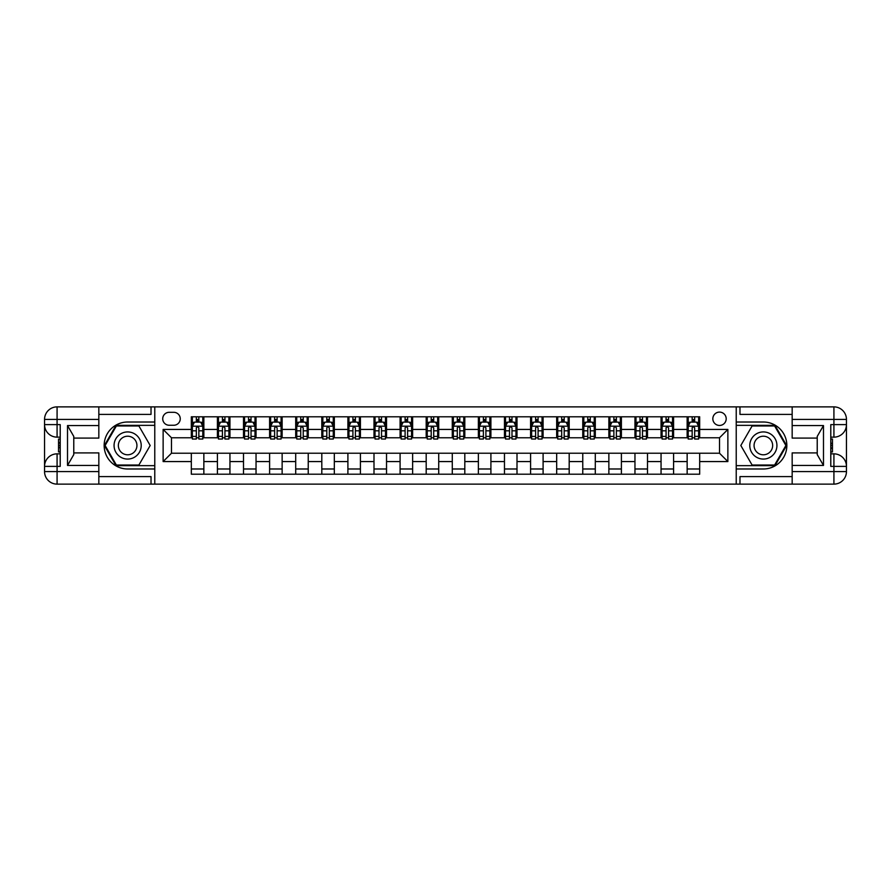 <?xml version="1.0" encoding="UTF-8"?>
<svg xmlns="http://www.w3.org/2000/svg" width="891" height="891" viewBox="0 0 891 891"><rect width="100%" height="100%" fill="white"/><g stroke="black" fill="none" stroke-linecap="round" stroke-linejoin="round"><path stroke-width="1.34" d="M719.516 412.099A6.683 6.683 0 0 0 712.833 418.781A6.683 6.683 0 0 0 719.516 425.452A6.683 6.683 0 0 0 726.198 418.781A6.683 6.683 0 0 0 719.516 412.099M792.166 414.393L739.976 414.393L739.976 406.875L736.222 406.875L736.222 422.011L763.353 422.011A23.489 23.489 0 0 1 786.842 445.5A23.489 23.489 0 0 1 763.353 468.989L736.222 468.989L736.222 484.125L736.222 406.875L154.778 406.875L154.778 484.125L792.166 484.125L792.166 471.595L833.92 471.595L833.92 466.383L830.791 466.383L830.791 424.617L833.92 424.617L833.92 419.405L792.166 419.405L792.166 425.564L823.484 425.564L823.484 465.436L817.225 454.588L817.225 436.412L823.484 425.564M169.19 425.252L173.778 425.252A6.471 6.471 0 0 0 180.249 418.781A6.471 6.471 0 0 0 173.778 412.31L169.19 412.31A6.471 6.471 0 0 0 162.719 418.781A6.471 6.471 0 0 0 169.19 425.252M191.32 461.571L163.131 461.571L163.131 429.429L191.32 429.429L191.32 437.771L171.484 437.771L171.484 453.229L191.32 453.229L191.32 474.201L699.68 474.201L699.68 453.229L719.516 453.229L719.516 437.771L699.68 437.771L699.68 429.429L727.869 429.429L727.869 461.571L699.68 461.571M699.68 429.429L699.68 416.799L191.32 416.799L191.32 429.429M687.15 416.799L687.15 437.771L688.197 437.771M692.162 437.771L694.668 437.771M698.633 437.771L699.68 437.771M687.15 437.771L672.538 437.771M661.055 416.799L661.055 437.771L662.102 437.771M666.067 437.771L668.573 437.771M661.055 437.771L646.443 437.771M634.96 416.799L634.96 437.771L636.007 437.771M639.972 437.771L642.478 437.771M634.96 437.771L620.348 437.771M608.865 416.799L608.865 437.771L609.912 437.771M613.877 437.771L616.383 437.771M608.865 437.771L594.252 437.771M582.77 416.799L582.77 437.771L583.817 437.771M587.782 437.771L590.288 437.771M582.77 437.771L568.157 437.771M556.675 416.799L556.675 437.771L557.721 437.771M561.686 437.771L564.192 437.771M556.675 437.771L542.062 437.771M530.579 416.799L530.579 437.771L531.615 437.771M535.591 437.771L538.086 437.771M530.579 437.771L515.956 437.771M504.473 416.799L504.473 437.771L505.52 437.771M509.485 437.771L511.991 437.771M504.473 437.771L489.861 437.771M478.378 416.799L478.378 437.771L479.425 437.771M483.39 437.771L485.896 437.771M478.378 437.771L463.765 437.771M452.283 416.799L452.283 437.771L453.33 437.771M457.295 437.771L459.801 437.771M452.283 437.771L437.67 437.771M426.188 416.799L426.188 437.771L427.235 437.771M431.199 437.771L433.705 437.771M426.188 437.771L411.575 437.771M400.092 416.799L400.092 437.771L401.139 437.771M405.104 437.771L407.61 437.771M400.092 437.771L385.48 437.771M373.997 416.799L373.997 437.771L375.044 437.771M379.009 437.771L381.515 437.771M373.997 437.771L359.385 437.771M347.902 416.799L347.902 437.771L348.938 437.771M352.914 437.771L355.409 437.771M347.902 437.771L333.279 437.771M321.807 416.799L321.807 437.771L322.843 437.771M326.808 437.771L329.314 437.771M321.807 437.771L307.183 437.771M295.701 416.799L295.701 437.771L296.748 437.771M300.712 437.771L303.218 437.771M295.701 437.771L281.088 437.771M269.605 416.799L269.605 437.771L270.652 437.771M274.617 437.771L277.123 437.771M269.605 437.771L254.993 437.771M243.51 416.799L243.51 437.771L244.557 437.771M248.522 437.771L251.028 437.771M243.51 437.771L228.898 437.771M217.415 416.799L217.415 437.771L218.462 437.771M222.427 437.771L224.933 437.771M217.415 437.771L202.803 437.771M191.32 437.771L192.367 437.771M196.332 437.771L198.838 437.771M191.32 453.229L203.85 453.229L203.85 474.201M699.68 453.229L203.85 453.229M203.85 416.799L203.85 437.771M191.32 422.011L192.367 422.011M196.332 422.011L198.838 422.011M202.803 422.011L203.85 422.011M191.32 468.989L203.85 468.989M217.415 453.229L217.415 474.201M229.945 416.799L229.945 437.771M217.415 422.011L218.462 422.011M222.427 422.011L224.933 422.011M228.898 422.011L229.945 422.011M229.945 453.229L229.945 474.201M217.415 468.989L229.945 468.989M243.51 453.229L243.51 474.201M256.04 453.229L256.04 474.201M243.51 468.989L256.04 468.989M256.04 416.799L256.04 437.771M243.51 422.011L244.557 422.011M248.522 422.011L251.028 422.011M254.993 422.011L256.04 422.011M269.605 453.229L269.605 474.201M282.135 453.229L282.135 474.201M269.605 468.989L282.135 468.989M282.135 416.799L282.135 437.771M269.605 422.011L270.652 422.011M274.617 422.011L277.123 422.011M281.088 422.011L282.135 422.011M295.701 453.229L295.701 474.201M308.23 453.229L308.23 474.201M295.701 468.989L308.23 468.989M308.23 416.799L308.23 437.771M295.701 422.011L296.748 422.011M300.712 422.011L303.218 422.011M307.183 422.011L308.23 422.011M321.807 453.229L321.807 474.201M334.325 453.229L334.325 474.201M321.807 468.989L334.325 468.989M334.325 416.799L334.325 437.771M321.807 422.011L322.843 422.011M326.808 422.011L329.314 422.011M333.279 422.011L334.325 422.011M347.902 453.229L347.902 474.201M360.421 453.229L360.421 474.201M347.902 468.989L360.421 468.989M360.421 416.799L360.421 437.771M347.902 422.011L348.938 422.011M352.914 422.011L355.409 422.011M359.385 422.011L360.421 422.011M373.997 453.229L373.997 474.201M386.527 453.229L386.527 474.201M373.997 468.989L386.527 468.989M386.527 416.799L386.527 437.771M373.997 422.011L375.044 422.011M379.009 422.011L381.515 422.011M385.48 422.011L386.527 422.011M400.092 453.229L400.092 474.201M412.622 453.229L412.622 474.201M400.092 468.989L412.622 468.989M412.622 416.799L412.622 437.771M400.092 422.011L401.139 422.011M405.104 422.011L407.61 422.011M411.575 422.011L412.622 422.011M426.188 453.229L426.188 474.201M438.717 453.229L438.717 474.201M426.188 468.989L438.717 468.989M438.717 416.799L438.717 437.771M426.188 422.011L427.235 422.011M431.199 422.011L433.705 422.011M437.67 422.011L438.717 422.011M452.283 453.229L452.283 474.201M464.812 453.229L464.812 474.201M452.283 468.989L464.812 468.989M464.812 416.799L464.812 437.771M452.283 422.011L453.33 422.011M457.295 422.011L459.801 422.011M463.765 422.011L464.812 422.011M478.378 453.229L478.378 474.201M490.908 453.229L490.908 474.201M478.378 468.989L490.908 468.989M490.908 416.799L490.908 437.771M478.378 422.011L479.425 422.011M483.39 422.011L485.896 422.011M489.861 422.011L490.908 422.011M504.473 453.229L504.473 474.201M517.003 453.229L517.003 474.201M504.473 468.989L517.003 468.989M517.003 416.799L517.003 437.771M504.473 422.011L505.52 422.011M509.485 422.011L511.991 422.011M515.956 422.011L517.003 422.011M530.579 453.229L530.579 474.201M543.098 453.229L543.098 474.201M530.579 468.989L543.098 468.989M543.098 416.799L543.098 437.771M530.579 422.011L531.615 422.011M535.591 422.011L538.086 422.011M542.062 422.011L543.098 422.011M556.675 453.229L556.675 474.201M569.193 453.229L569.193 474.201M556.675 468.989L569.193 468.989M569.193 416.799L569.193 437.771M556.675 422.011L557.721 422.011M561.686 422.011L564.192 422.011M568.157 422.011L569.193 422.011M582.77 453.229L582.77 474.201M595.299 453.229L595.299 474.201M582.77 468.989L595.299 468.989M595.299 416.799L595.299 437.771M582.77 422.011L583.817 422.011M587.782 422.011L590.288 422.011M594.252 422.011L595.299 422.011M608.865 453.229L608.865 474.201M621.395 453.229L621.395 474.201M608.865 468.989L621.395 468.989M621.395 416.799L621.395 437.771M608.865 422.011L609.912 422.011M613.877 422.011L616.383 422.011M620.348 422.011L621.395 422.011M634.96 453.229L634.96 474.201M647.49 453.229L647.49 474.201M634.96 468.989L647.49 468.989M647.49 416.799L647.49 437.771M634.96 422.011L636.007 422.011M639.972 422.011L642.478 422.011M646.443 422.011L647.49 422.011M661.055 453.229L661.055 474.201M673.585 453.229L673.585 474.201M661.055 468.989L673.585 468.989M673.585 416.799L673.585 437.771M661.055 422.011L662.102 422.011M666.067 422.011L668.573 422.011M672.538 422.011L673.585 422.011M687.15 453.229L687.15 474.201M687.15 468.989L699.68 468.989M687.15 422.011L688.197 422.011M692.162 422.011L694.668 422.011M698.633 422.011L699.68 422.011M171.484 437.771L163.131 429.429M171.484 453.229L163.131 461.571M727.869 429.429L719.516 437.771M727.869 461.571L719.516 453.229M198.838 419.505L196.332 419.505M202.803 436.412L198.838 436.412L198.838 439.029L202.803 439.029L202.803 426.288L200.709 422.122L194.45 422.122L192.367 426.288L192.367 439.029L196.332 439.029L196.332 436.412L192.367 436.412M192.367 426.288L192.367 416.799M202.803 426.288L202.803 416.799M196.332 422.122L196.332 416.799M198.838 416.799L198.838 422.122M198.838 436.412L198.838 427.858L197.446 426.611L196.343 427.691L196.332 436.412M224.933 419.505L222.427 419.505M228.898 436.412L224.933 436.412L224.933 439.029L228.898 439.029L228.898 426.288L226.804 422.122L220.545 422.122L218.462 426.288L218.462 439.029L222.427 439.029L222.427 436.412L218.462 436.412M218.462 426.288L218.462 416.799M228.898 426.288L228.898 416.799M222.427 422.122L222.427 416.799M224.933 416.799L224.933 422.122M224.933 436.412L224.933 427.858L223.541 426.611L222.438 427.691L222.427 436.412M251.028 419.505L248.522 419.505M254.993 436.412L251.028 436.412L251.028 439.029L254.993 439.029L254.993 426.288L252.91 422.122L246.64 422.122L244.557 426.288L244.557 439.029L248.522 439.029L248.522 436.412L244.557 436.412M244.557 426.288L244.557 416.799M254.993 426.288L254.993 416.799M248.522 422.122L248.522 416.799M251.028 416.799L251.028 422.122M251.028 436.412L251.028 427.858L249.647 426.611L248.533 427.691L248.522 436.412M277.123 419.505L274.617 419.505M281.088 436.412L277.123 436.412L277.123 439.029L281.088 439.029L281.088 426.288L279.006 422.122L272.735 422.122L270.652 426.288L270.652 439.029L274.617 439.029L274.617 436.412L270.652 436.412M270.652 426.288L270.652 416.799M281.088 426.288L281.088 416.799M274.617 422.122L274.617 416.799M277.123 416.799L277.123 422.122M277.123 436.412L277.123 427.858L275.742 426.611L274.628 427.691L274.617 436.412M303.218 419.505L300.712 419.505M307.183 436.412L303.218 436.412L303.218 439.029L307.183 439.029L307.183 426.288L305.101 422.122L298.841 422.122L296.748 426.288L296.748 439.029L300.712 439.029L300.712 436.412L296.748 436.412M296.748 426.288L296.748 416.799M307.183 426.288L307.183 416.799M300.712 422.122L300.712 416.799M303.218 416.799L303.218 422.122M303.218 436.412L303.218 427.858L301.837 426.611L300.724 427.691L300.712 436.412M120.853 433.75A13.565 13.565 0 0 0 115.886 452.283A13.565 13.565 0 0 0 134.43 457.25A13.565 13.565 0 0 0 139.397 438.717A13.565 13.565 0 0 0 120.853 433.75M122.991 437.459A9.289 9.289 0 0 0 119.594 450.144A9.289 9.289 0 0 0 132.291 453.541A9.289 9.289 0 0 0 135.688 440.856A9.289 9.289 0 0 0 122.991 437.459M150.178 445.5L138.907 465.024L116.376 465.024L105.105 445.5L116.376 425.976L138.907 425.976L150.178 445.5M756.57 457.25A13.565 13.565 0 0 0 775.114 452.283A13.565 13.565 0 0 0 770.147 433.75A13.565 13.565 0 0 0 751.603 438.717A13.565 13.565 0 0 0 756.57 457.25M758.709 453.541A9.289 9.289 0 0 0 771.406 450.144A9.289 9.289 0 0 0 768.009 437.459A9.289 9.289 0 0 0 755.312 440.856A9.289 9.289 0 0 0 758.709 453.541M752.093 425.976L774.624 425.976L785.895 445.5L774.624 465.024L752.093 465.024L740.822 445.5L752.093 425.976M98.834 471.595L98.834 484.125L57.08 484.125A12.53 12.53 0 0 1 44.55 471.595L57.08 471.595L57.08 466.383L60.209 466.383L60.209 424.617L57.08 424.617L57.08 406.875L98.834 406.875L98.834 419.405L44.55 419.405L44.55 471.595A12.53 12.53 0 0 0 57.08 484.125L57.08 471.595L98.834 471.595L98.834 465.436L67.516 465.436L67.516 425.564L73.775 436.412L73.775 454.588L67.516 465.436M98.834 414.393L151.024 414.393L151.024 406.875L154.778 406.875L154.778 422.011L127.647 422.011A23.489 23.489 0 0 0 104.158 445.5A23.489 23.489 0 0 0 127.647 468.989L154.778 468.989L154.778 484.125L98.834 484.125M67.516 425.564L98.834 425.564L98.834 419.405M98.834 425.564L98.834 438.094L73.775 438.094M73.775 452.906L98.834 452.906L98.834 465.436M151.024 406.875L98.834 406.875M44.55 466.383A12.53 12.53 0 0 1 57.08 453.853A12.53 12.53 0 0 0 44.55 466.383L57.08 466.383L57.08 453.853L60.209 453.853M60.209 437.147L57.08 437.147L57.08 424.617L44.55 424.617A12.53 12.53 0 0 0 57.08 437.147A12.53 12.53 0 0 1 44.55 424.617M151.024 484.125L151.024 476.607L98.834 476.607M57.08 406.875A12.53 12.53 0 0 0 44.55 419.405A12.53 12.53 0 0 1 57.08 406.875M154.778 425.352L116.008 425.352L104.381 445.5L116.008 465.648L154.778 465.648M60.209 439.074L58.539 439.074L58.539 447.338L60.209 447.338M58.539 445.4L60.209 445.4M58.539 443.094L60.209 443.094M58.539 442.716L60.209 442.716M58.539 447.338L58.539 451.926L60.209 451.926M58.539 447.75L60.209 447.75M823.484 465.436L792.166 465.436L792.166 471.595M792.166 465.436L792.166 452.906L817.225 452.906M792.166 419.405L792.166 406.875L833.92 406.875A12.53 12.53 0 0 1 846.45 419.405L846.45 471.595A12.53 12.53 0 0 1 833.92 484.125L792.166 484.125M817.225 438.094L792.166 438.094L792.166 425.564M739.976 406.875L792.166 406.875M846.45 424.617A12.53 12.53 0 0 1 833.92 437.147A12.53 12.53 0 0 0 846.45 424.617L833.92 424.617L833.92 437.147L830.791 437.147M830.791 453.853L833.92 453.853L833.92 466.383L846.45 466.383A12.53 12.53 0 0 0 833.92 453.853A12.53 12.53 0 0 1 846.45 466.383M739.976 484.125L739.976 476.607L792.166 476.607M736.222 465.648L774.992 465.648L786.619 445.5L774.992 425.352L736.222 425.352M830.791 451.926L832.461 451.926L832.461 443.662L830.791 443.662M832.461 445.6L830.791 445.6M832.461 447.906L830.791 447.906M832.461 448.284L830.791 448.284M832.461 443.662L832.461 439.074L830.791 439.074M832.461 443.25L830.791 443.25M329.314 419.505L326.808 419.505M333.279 436.412L329.314 436.412L329.314 439.029L333.279 439.029L333.279 426.288L331.196 422.122L324.937 422.122L322.843 426.288L322.843 439.029L326.808 439.029L326.808 436.412L322.843 436.412M322.843 426.288L322.843 416.799M333.279 426.288L333.279 416.799M326.808 422.122L326.808 416.799M329.314 416.799L329.314 422.122M329.314 436.412L329.314 427.858L327.933 426.611L326.819 427.691L326.808 436.412M355.409 419.505L352.914 419.505M359.385 436.412L355.409 436.412L355.409 439.029L359.385 439.029L359.385 426.288L357.291 422.122L351.032 422.122L348.938 426.288L348.938 439.029L352.914 439.029L352.914 436.412L348.938 436.412M348.938 426.288L348.938 416.799M359.385 426.288L359.385 416.799M352.914 422.122L352.914 416.799M355.409 416.799L355.409 422.122M355.409 436.412L355.409 427.858L354.028 426.611L352.925 427.691L352.914 436.412M381.515 419.505L379.009 419.505M385.48 436.412L381.515 436.412L381.515 439.029L385.48 439.029L385.48 426.288L383.386 422.122L377.127 422.122L375.044 426.288L375.044 439.029L379.009 439.029L379.009 436.412L375.044 436.412M375.044 426.288L375.044 416.799M385.48 426.288L385.48 416.799M379.009 422.122L379.009 416.799M381.515 416.799L381.515 422.122M381.515 436.412L381.515 427.858L380.123 426.611L379.02 427.691L379.009 436.412M407.61 419.505L405.104 419.505M411.575 436.412L407.61 436.412L407.61 439.029L411.575 439.029L411.575 426.288L409.481 422.122L403.222 422.122L401.139 426.288L401.139 439.029L405.104 439.029L405.104 436.412L401.139 436.412M401.139 426.288L401.139 416.799M411.575 426.288L411.575 416.799M405.104 422.122L405.104 416.799M407.61 416.799L407.61 422.122M407.61 436.412L407.61 427.858L406.218 426.611L405.115 427.691L405.104 436.412M433.705 419.505L431.199 419.505M437.67 436.412L433.705 436.412L433.705 439.029L437.67 439.029L437.67 426.288L435.588 422.122L429.317 422.122L427.235 426.288L427.235 439.029L431.199 439.029L431.199 436.412L427.235 436.412M427.235 426.288L427.235 416.799M437.67 426.288L437.67 416.799M431.199 422.122L431.199 416.799M433.705 416.799L433.705 422.122M433.705 436.412L433.705 427.858L432.324 426.611L431.211 427.691L431.199 436.412M459.801 419.505L457.295 419.505M463.765 436.412L459.801 436.412L459.801 439.029L463.765 439.029L463.765 426.288L461.683 422.122L455.412 422.122L453.33 426.288L453.33 439.029L457.295 439.029L457.295 436.412L453.33 436.412M453.33 426.288L453.33 416.799M463.765 426.288L463.765 416.799M457.295 422.122L457.295 416.799M459.801 416.799L459.801 422.122M459.801 436.412L459.801 427.858L458.42 426.611L457.306 427.691L457.295 436.412M485.896 419.505L483.39 419.505M489.861 436.412L485.896 436.412L485.896 439.029L489.861 439.029L489.861 426.288L487.778 422.122L481.519 422.122L479.425 426.288L479.425 439.029L483.39 439.029L483.39 436.412L479.425 436.412M479.425 426.288L479.425 416.799M489.861 426.288L489.861 416.799M483.39 422.122L483.39 416.799M485.896 416.799L485.896 422.122M485.896 436.412L485.896 427.858L484.515 426.611L483.401 427.691L483.39 436.412M511.991 419.505L509.485 419.505M515.956 436.412L511.991 436.412L511.991 439.029L515.956 439.029L515.956 426.288L513.873 422.122L507.614 422.122L505.52 426.288L505.52 439.029L509.485 439.029L509.485 436.412L505.52 436.412M505.52 426.288L505.52 416.799M515.956 426.288L515.956 416.799M509.485 422.122L509.485 416.799M511.991 416.799L511.991 422.122M511.991 436.412L511.991 427.858L510.61 426.611L509.496 427.691L509.485 436.412M538.086 419.505L535.591 419.505M542.062 436.412L538.086 436.412L538.086 439.029L542.062 439.029L542.062 426.288L539.968 422.122L533.709 422.122L531.615 426.288L531.615 439.029L535.591 439.029L535.591 436.412L531.615 436.412M531.615 426.288L531.615 416.799M542.062 426.288L542.062 416.799M535.591 422.122L535.591 416.799M538.086 416.799L538.086 422.122M538.086 436.412L538.086 427.858L536.705 426.611L535.602 427.691L535.591 436.412M564.192 419.505L561.686 419.505M568.157 436.412L564.192 436.412L564.192 439.029L568.157 439.029L568.157 426.288L566.063 422.122L559.804 422.122L557.721 426.288L557.721 439.029L561.686 439.029L561.686 436.412L557.721 436.412M557.721 426.288L557.721 416.799M568.157 426.288L568.157 416.799M561.686 422.122L561.686 416.799M564.192 416.799L564.192 422.122M564.192 436.412L564.192 427.858L562.8 426.611L561.698 427.691L561.686 436.412M590.288 419.505L587.782 419.505M594.252 436.412L590.288 436.412L590.288 439.029L594.252 439.029L594.252 426.288L592.159 422.122L585.899 422.122L583.817 426.288L583.817 439.029L587.782 439.029L587.782 436.412L583.817 436.412M583.817 426.288L583.817 416.799M594.252 426.288L594.252 416.799M587.782 422.122L587.782 416.799M590.288 416.799L590.288 422.122M590.288 436.412L590.288 427.858L588.895 426.611L587.793 427.691L587.782 436.412M616.383 419.505L613.877 419.505M620.348 436.412L616.383 436.412L616.383 439.029L620.348 439.029L620.348 426.288L618.265 422.122L611.994 422.122L609.912 426.288L609.912 439.029L613.877 439.029L613.877 436.412L609.912 436.412M609.912 426.288L609.912 416.799M620.348 426.288L620.348 416.799M613.877 422.122L613.877 416.799M616.383 416.799L616.383 422.122M616.383 436.412L616.383 427.858L615.002 426.611L613.888 427.691L613.877 436.412M642.478 419.505L639.972 419.505M646.443 436.412L642.478 436.412L642.478 439.029L646.443 439.029L646.443 426.288L644.36 422.122L638.09 422.122L636.007 426.288L636.007 439.029L639.972 439.029L639.972 436.412L636.007 436.412M636.007 426.288L636.007 416.799M646.443 426.288L646.443 416.799M639.972 422.122L639.972 416.799M642.478 416.799L642.478 422.122M642.478 436.412L642.478 427.858L641.097 426.611L639.983 427.691L639.972 436.412M668.573 419.505L666.067 419.505M672.538 436.412L668.573 436.412L668.573 439.029L672.538 439.029L672.538 426.288L670.455 422.122L664.196 422.122L662.102 426.288L662.102 439.029L666.067 439.029L666.067 436.412L662.102 436.412M662.102 426.288L662.102 416.799M672.538 426.288L672.538 416.799M666.067 422.122L666.067 416.799M668.573 416.799L668.573 422.122M668.573 436.412L668.573 427.858L667.192 426.611L666.078 427.691L666.067 436.412M694.668 419.505L692.162 419.505M698.633 436.412L694.668 436.412L694.668 439.029L698.633 439.029L698.633 426.288L696.55 422.122L690.291 422.122L688.197 426.288L688.197 439.029L692.162 439.029L692.162 436.412L688.197 436.412M688.197 426.288L688.197 416.799M698.633 426.288L698.633 416.799M692.162 422.122L692.162 416.799M694.668 416.799L694.668 422.122M694.668 436.412L694.668 427.858L693.287 426.611L692.173 427.691L692.162 436.412M217.415 461.571L203.85 461.571M217.415 429.429L203.85 429.429M243.51 429.429L229.945 429.429M243.51 461.571L229.945 461.571M269.605 429.429L256.04 429.429M269.605 461.571L256.04 461.571M295.701 429.429L282.135 429.429M295.701 461.571L282.135 461.571M321.807 429.429L308.23 429.429M321.807 461.571L308.23 461.571M347.902 429.429L334.325 429.429M347.902 461.571L334.325 461.571M373.997 429.429L360.421 429.429M373.997 461.571L360.421 461.571M400.092 429.429L386.527 429.429M400.092 461.571L386.527 461.571M426.188 429.429L412.622 429.429M426.188 461.571L412.622 461.571M452.283 429.429L438.717 429.429M452.283 461.571L438.717 461.571M478.378 429.429L464.812 429.429M478.378 461.571L464.812 461.571M504.473 429.429L490.908 429.429M504.473 461.571L490.908 461.571M530.579 429.429L517.003 429.429M530.579 461.571L517.003 461.571M556.675 429.429L543.098 429.429M556.675 461.571L543.098 461.571M582.77 429.429L569.193 429.429M582.77 461.571L569.193 461.571M608.865 429.429L595.299 429.429M608.865 461.571L595.299 461.571M634.96 429.429L621.395 429.429M634.96 461.571L621.395 461.571M661.055 429.429L647.49 429.429M661.055 461.571L647.49 461.571M687.15 429.429L673.585 429.429M687.15 461.571L673.585 461.571M202.747 426.188L192.411 426.188M192.367 422.367L194.327 422.367M200.843 422.367L202.803 422.367M196.332 430.81L192.367 430.81M202.803 430.81L198.838 430.81M198.838 420.842L196.332 420.842M228.842 426.188L218.507 426.188M218.462 422.367L220.422 422.367M226.938 422.367L228.898 422.367M222.427 430.81L218.462 430.81M228.898 430.81L224.933 430.81M224.933 420.842L222.427 420.842M254.937 426.188L244.613 426.188M244.557 422.367L246.517 422.367M253.033 422.367L254.993 422.367M248.522 430.81L244.557 430.81M254.993 430.81L251.028 430.81M251.028 420.842L248.522 420.842M281.044 426.188L270.708 426.188M270.652 422.367L272.613 422.367M279.128 422.367L281.088 422.367M274.617 430.81L270.652 430.81M281.088 430.81L277.123 430.81M277.123 420.842L274.617 420.842M307.139 426.188L296.803 426.188M296.748 422.367L298.708 422.367M305.223 422.367L307.183 422.367M300.712 430.81L296.748 430.81M307.183 430.81L303.218 430.81M303.218 420.842L300.712 420.842M833.92 484.125A12.53 12.53 0 0 0 846.45 471.595L833.92 471.595L833.92 484.125M833.92 406.875L833.92 419.405L846.45 419.405A12.53 12.53 0 0 0 833.92 406.875M333.234 426.188L322.898 426.188M322.843 422.367L324.803 422.367M331.318 422.367L333.279 422.367M326.808 430.81L322.843 430.81M333.279 430.81L329.314 430.81M329.314 420.842L326.808 420.842M359.329 426.188L348.994 426.188M348.938 422.367L350.909 422.367M357.414 422.367L359.385 422.367M352.914 430.81L348.938 430.81M359.385 430.81L355.409 430.81M355.409 420.842L352.914 420.842M385.424 426.188L375.089 426.188M375.044 422.367L377.004 422.367M383.52 422.367L385.48 422.367M379.009 430.81L375.044 430.81M385.48 430.81L381.515 430.81M381.515 420.842L379.009 420.842M411.519 426.188L401.184 426.188M401.139 422.367L403.1 422.367M409.615 422.367L411.575 422.367M405.104 430.81L401.139 430.81M411.575 430.81L407.61 430.81M407.61 420.842L405.104 420.842M437.615 426.188L427.279 426.188M427.235 422.367L429.195 422.367M435.71 422.367L437.67 422.367M431.199 430.81L427.235 430.81M437.67 430.81L433.705 430.81M433.705 420.842L431.199 420.842M463.721 426.188L453.385 426.188M453.33 422.367L455.29 422.367M461.805 422.367L463.765 422.367M457.295 430.81L453.33 430.81M463.765 430.81L459.801 430.81M459.801 420.842L457.295 420.842M489.816 426.188L479.481 426.188M479.425 422.367L481.385 422.367M487.9 422.367L489.861 422.367M483.39 430.81L479.425 430.81M489.861 430.81L485.896 430.81M485.896 420.842L483.39 420.842M515.911 426.188L505.576 426.188M505.52 422.367L507.48 422.367M513.996 422.367L515.956 422.367M509.485 430.81L505.52 430.81M515.956 430.81L511.991 430.81M511.991 420.842L509.485 420.842M542.006 426.188L531.671 426.188M531.615 422.367L533.586 422.367M540.091 422.367L542.062 422.367M535.591 430.81L531.615 430.81M542.062 430.81L538.086 430.81M538.086 420.842L535.591 420.842M568.102 426.188L557.766 426.188M557.721 422.367L559.682 422.367M566.197 422.367L568.157 422.367M561.686 430.81L557.721 430.81M568.157 430.81L564.192 430.81M564.192 420.842L561.686 420.842M594.197 426.188L583.861 426.188M583.817 422.367L585.777 422.367M592.292 422.367L594.252 422.367M587.782 430.81L583.817 430.81M594.252 430.81L590.288 430.81M590.288 420.842L587.782 420.842M620.292 426.188L609.956 426.188M609.912 422.367L611.872 422.367M618.387 422.367L620.348 422.367M613.877 430.81L609.912 430.81M620.348 430.81L616.383 430.81M616.383 420.842L613.877 420.842M646.387 426.188L636.063 426.188M636.007 422.367L637.967 422.367M644.483 422.367L646.443 422.367M639.972 430.81L636.007 430.81M646.443 430.81L642.478 430.81M642.478 420.842L639.972 420.842M672.493 426.188L662.158 426.188M662.102 422.367L664.062 422.367M670.578 422.367L672.538 422.367M666.067 430.81L662.102 430.81M672.538 430.81L668.573 430.81M668.573 420.842L666.067 420.842M698.589 426.188L688.253 426.188M688.197 422.367L690.157 422.367M696.673 422.367L698.633 422.367M692.162 430.81L688.197 430.81M698.633 430.81L694.668 430.81M694.668 420.842L692.162 420.842"/></g></svg>
